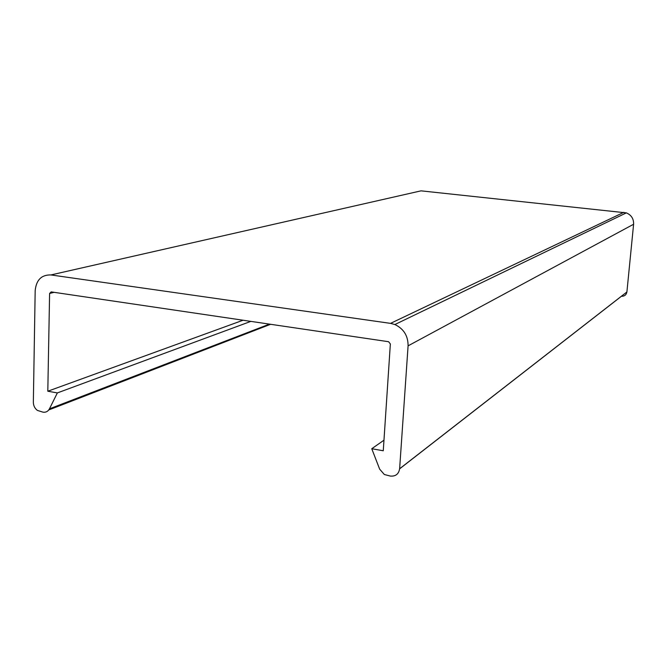 <?xml version="1.0" encoding="UTF-8"?>
<svg xmlns="http://www.w3.org/2000/svg" width="667" height="667" viewBox="0 0 667 667"><rect width="100%" height="100%" fill="white"/><g stroke="black" fill="none" stroke-linecap="round" stroke-linejoin="round"><path stroke-width="1" d="M399.625 468.759C398.724 474.07 395.623 476.505 390.337 476.071L384.334 474.504L379.656 469.151L371.761 448.724L383.267 450.767L390.353 343.964L388.611 341.721L51.184 291.896L49.6 293.463L47.807 391.221L57.362 392.921L49.458 408.838C48.024 411.456 45.873 412.565 43.013 412.164L37.41 410.422C34.776 408.412 33.425 405.686 33.35 402.251L35.176 290.654C36.26 279.94 41.512 274.704 50.909 274.937L390.537 323.37L394.881 324.537C403.727 328.773 408.129 335.876 408.087 345.839L399.625 468.759L626.905 291.954C626.305 294.914 624.479 296.356 621.419 296.273L399.616 468.851M383.967 440.195L371.761 448.724M243.08 320.227L47.807 391.221M250.859 321.377L57.362 392.921M626.905 291.954L633.6 224.245C633.775 218.818 631.357 215.024 626.346 212.873L421.027 190.845L50.909 274.937M54.135 292.329L49.6 293.463M269.443 324.12L49.458 408.838M270.602 324.295L48.783 409.938M623.87 212.314L390.537 323.37M633.6 224.245L408.087 345.839M626.346 212.873L394.881 324.537"/></g></svg>
